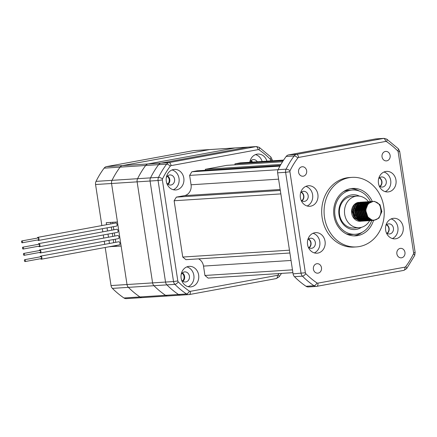 <?xml version="1.0" encoding="UTF-8"?>
<svg xmlns="http://www.w3.org/2000/svg" width="437" height="437" viewBox="0 0 437 437"><rect width="100%" height="100%" fill="white"/><g stroke="black" fill="none" stroke-linecap="round" stroke-linejoin="round"><path stroke-width="0.66" d="M37.724 239.946A1.584 0.798 -100.4 0 0 38.467 240.448A1.584 0.798 -100.4 0 0 38.969 238.793A1.584 0.798 -100.4 0 0 37.937 237.329A1.584 0.798 -100.4 0 0 37.893 237.335A1.584 0.798 -100.4 0 0 37.38 238.072M22.194 242.797L38.352 239.826A0.95 0.481 -100.4 0 0 38.653 238.837A0.95 0.481 -100.4 0 0 38.035 237.957A0.95 0.481 -100.4 0 0 38.008 237.957L21.85 240.929A0.95 0.481 -100.4 0 0 21.55 241.951A0.95 0.481 -100.4 0 0 22.194 242.797A0.95 0.481 -100.4 0 0 22.495 241.803A0.95 0.481 -100.4 0 0 21.877 240.924A0.95 0.481 -100.4 0 0 21.85 240.929M38.68 246.195A1.584 0.798 -100.4 0 0 39.423 246.703A1.584 0.798 -100.4 0 0 39.925 245.048A1.584 0.798 -100.4 0 0 38.898 243.584A1.584 0.798 -100.4 0 0 38.849 243.589A1.584 0.798 -100.4 0 0 38.336 244.327M23.15 249.052L39.308 246.08A0.95 0.481 -100.4 0 0 39.609 245.091A0.95 0.481 -100.4 0 0 38.991 244.212A0.95 0.481 -100.4 0 0 38.964 244.212L22.806 247.184A0.95 0.481 -100.4 0 0 22.511 248.205A0.95 0.481 -100.4 0 0 23.15 249.052A0.95 0.481 -100.4 0 0 23.456 248.058A0.95 0.481 -100.4 0 0 22.833 247.178A0.95 0.481 -100.4 0 0 22.806 247.184M39.636 252.449A1.584 0.798 -100.4 0 0 40.379 252.957A1.584 0.798 -100.4 0 0 40.881 251.302A1.584 0.798 -100.4 0 0 39.854 249.838A1.584 0.798 -100.4 0 0 39.805 249.844A1.584 0.798 -100.4 0 0 39.292 250.581M24.106 255.306L40.264 252.335A0.95 0.481 -100.4 0 0 40.565 251.341A0.95 0.481 -100.4 0 0 39.947 250.461A0.95 0.481 -100.4 0 0 39.92 250.467L23.762 253.438A0.95 0.481 -100.4 0 0 23.467 254.46A0.95 0.481 -100.4 0 0 24.106 255.306A0.95 0.481 -100.4 0 0 24.412 254.312A0.95 0.481 -100.4 0 0 23.795 253.433A0.95 0.481 -100.4 0 0 23.762 253.438M40.592 258.704A1.584 0.798 -100.4 0 0 41.335 259.212A1.584 0.798 -100.4 0 0 41.843 257.557A1.584 0.798 -100.4 0 0 40.81 256.093A1.584 0.798 -100.4 0 0 40.761 256.098A1.584 0.798 -100.4 0 0 40.253 256.836M25.062 261.561L41.22 258.589A0.95 0.481 -100.4 0 0 41.526 257.595A0.95 0.481 -100.4 0 0 40.903 256.716A0.95 0.481 -100.4 0 0 40.876 256.721L24.723 259.693A0.95 0.481 -100.4 0 0 24.423 260.709A0.95 0.481 -100.4 0 0 25.062 261.561A0.95 0.481 -100.4 0 0 25.368 260.567A0.95 0.481 -100.4 0 0 24.751 259.687A0.95 0.481 -100.4 0 0 24.723 259.693M109.911 246.615L121.125 246.058L127.014 284.536L111.555 183.496L117.444 221.98L106.251 222.695L106.562 224.716M256.432 146.564L209.918 149.552A4.752 4.097 86.3 0 0 209.503 149.601L122.502 165.59L209.503 149.601A4.752 4.097 86.3 0 1 209.918 149.552L193.935 150.579A4.752 4.097 86.3 0 0 193.52 150.628L106.519 166.617A4.752 4.097 86.3 0 0 104.11 168.158A85.21 73.514 86.3 0 0 96.036 181.371A4.752 4.097 86.3 0 0 95.566 184.523L111.555 183.496A4.752 4.097 86.3 0 1 112.019 180.344A85.21 73.514 -93.7 0 1 120.093 167.131A85.21 73.514 86.3 0 0 112.019 180.344A4.752 4.097 86.3 0 0 111.555 183.496L137.125 181.852A4.752 4.097 -93.7 0 1 137.595 178.7A85.21 73.514 -93.7 0 1 145.668 165.486A4.752 4.097 -93.7 0 1 148.077 163.946L235.079 147.957A4.752 4.097 -93.7 0 1 235.494 147.908A4.752 4.097 86.3 0 0 235.079 147.957L248.025 147.127A4.752 4.097 -93.7 0 1 248.44 147.078A4.752 4.097 86.3 0 0 248.025 147.127L256.016 146.613L169.015 162.602A4.752 4.097 86.3 0 0 166.606 164.143A85.21 73.514 86.3 0 0 158.533 177.356A4.752 4.097 86.3 0 0 158.068 180.508L162.356 179.913A1.584 1.366 86.3 0 1 162.515 178.859A82.047 70.783 86.3 0 1 170.288 166.136A1.584 1.366 86.3 0 1 171.091 165.623L258.098 149.64A3.168 1.595 -100.4 0 0 256.016 146.613A4.752 4.097 86.3 0 1 256.432 146.564L259.179 147.313A3.168 1.333 -56 0 1 259.004 149.836A1.584 1.366 86.3 0 0 258.098 149.64M104.11 168.158L120.093 167.131A4.752 4.097 86.3 0 1 122.502 165.59A4.752 4.097 86.3 0 0 120.093 167.131L158.615 164.656A4.752 4.097 -93.7 0 1 161.024 163.116L248.025 147.127L161.024 163.116A4.752 4.097 86.3 0 0 158.615 164.656L166.606 164.143A3.168 1.125 36.8 0 1 170.288 166.136M168.267 295.909A4.752 4.097 86.3 0 1 167.857 295.964A4.752 4.097 -93.7 0 1 165.536 295.314A4.752 4.097 86.3 0 0 167.857 295.964L142.282 297.608A4.752 4.097 86.3 0 1 139.96 296.958A85.21 73.514 -93.7 0 1 128.391 287.355A85.21 73.514 86.3 0 0 139.96 296.958A4.752 4.097 86.3 0 0 142.282 297.608A4.752 4.097 86.3 0 0 142.697 297.553M105.202 247.479L111.031 285.563A4.752 4.097 86.3 0 0 112.407 288.382L128.391 287.355A4.752 4.097 86.3 0 1 127.014 284.536A4.752 4.097 86.3 0 0 128.391 287.355L153.966 285.711A4.752 4.097 -93.7 0 1 152.589 282.897L137.125 181.852L150.071 181.022A4.752 4.097 -93.7 0 1 150.541 177.87A85.21 73.514 -93.7 0 1 158.615 164.656A85.21 73.514 -93.7 0 0 150.541 177.87A4.752 4.097 86.3 0 0 150.071 181.022L158.068 180.508L173.527 281.548A4.752 4.097 86.3 0 0 174.904 284.367A85.21 73.514 86.3 0 0 186.473 293.97A4.752 4.097 86.3 0 0 188.795 294.62A4.752 4.097 86.3 0 0 189.21 294.565A3.168 1.595 -100.4 0 0 189.303 294.554A3.168 1.595 -100.4 0 0 190.33 291.337A1.584 1.366 86.3 0 1 189.418 291.135A82.047 70.783 86.3 0 1 178.28 281.892A1.584 1.366 86.3 0 1 177.821 280.953L162.356 179.913M112.407 288.382A85.21 73.514 86.3 0 0 123.977 297.985L165.536 295.314A85.21 73.514 -93.7 0 1 153.966 285.711L166.912 284.88A4.752 4.097 -93.7 0 1 165.536 282.062L150.071 181.022L165.536 282.062A4.752 4.097 86.3 0 0 166.912 284.88L174.904 284.367A3.168 1.136 -44.8 0 0 178.28 281.892M96.036 181.371L137.595 178.7A4.752 4.097 86.3 0 0 137.125 181.852L152.589 282.897A4.752 4.097 86.3 0 0 153.966 285.711A85.21 73.514 -93.7 0 0 165.536 295.314L178.482 294.483A85.21 73.514 -93.7 0 1 166.912 284.88A85.21 73.514 -93.7 0 0 178.482 294.483A4.752 4.097 86.3 0 0 180.803 295.133A4.752 4.097 -93.7 0 1 178.482 294.483L186.473 293.97A3.168 1.333 -56 0 0 189.418 291.135M106.519 166.617L148.077 163.946A4.752 4.097 86.3 0 0 145.668 165.486A85.21 73.514 -93.7 0 0 137.595 178.7L158.533 177.356A3.168 0.89 26.2 0 1 162.515 178.859M112.691 222.286L112.888 223.553M113.369 226.688L113.844 229.807M114.325 232.943L114.8 236.062M115.281 239.197L115.756 242.317M116.237 245.452L116.379 246.364M40.379 252.957L118.465 238.613A1.584 0.798 -100.4 0 0 118.973 236.958A1.584 0.798 -100.4 0 0 117.941 235.488A1.584 0.798 -100.4 0 0 117.897 235.494L39.805 249.844M38.467 240.448L116.553 226.104A1.584 0.798 -100.4 0 0 117.056 224.449A1.584 0.798 -100.4 0 0 116.029 222.979A1.584 0.798 -100.4 0 0 115.98 222.985L37.893 237.335M39.423 246.703L117.509 232.358A1.584 0.798 -100.4 0 0 118.017 230.703A1.584 0.798 -100.4 0 0 116.985 229.234A1.584 0.798 -100.4 0 0 116.936 229.239L38.849 243.589M41.335 259.212L119.427 244.867A1.584 0.798 -100.4 0 0 119.929 243.212A1.584 0.798 -100.4 0 0 118.897 241.743A1.584 0.798 -100.4 0 0 118.853 241.748L40.761 256.098M171.091 165.623A3.168 1.595 -100.4 0 0 169.015 162.602L148.077 163.946L235.079 147.957L193.52 150.628M181.213 295.079A4.752 4.097 -93.7 0 1 180.803 295.133L189.303 294.554L276.304 278.566A3.168 1.595 -100.4 0 0 277.331 275.348L190.33 291.337M250.701 160.936A4.752 4.097 -93.7 0 1 251.854 162.132M167.229 176.275A4.752 4.097 -93.7 0 1 167.732 184.07M182.065 273.218A4.752 4.097 -93.7 0 1 182.562 281.007M123.977 297.985A4.752 4.097 86.3 0 0 126.298 298.635L142.282 297.608M95.566 184.523L101.854 225.585M102.329 228.715L102.81 231.839M103.29 234.969L103.766 238.094M104.246 241.224L104.722 244.349M107.043 227.852L107.518 230.971M107.999 234.106L108.474 237.225M108.955 240.361L109.43 243.48M109.938 246.774L114.221 245.823M113.74 242.688L113.265 239.569M112.784 236.433L112.309 233.314M111.828 230.179L111.348 227.06M110.872 223.924L110.637 222.417M114.243 245.982L116.297 245.851M251.067 160.581A5.069 4.375 -93.7 0 1 252.499 162.089M257.289 161.783A5.069 4.375 86.3 0 0 253.411 159.598A5.069 4.375 86.3 0 0 249.844 162.258M167.595 175.92A5.069 4.375 -93.7 0 1 169.775 179.509A5.069 4.375 -93.7 0 1 168.136 184.376M166.612 182.704A5.069 4.375 86.3 0 0 170.588 185.053A5.069 4.375 86.3 0 0 174.571 179.203A5.069 4.375 86.3 0 0 169.938 174.937A5.069 4.375 86.3 0 0 166.295 177.772M182.426 272.863A5.069 4.375 -93.7 0 1 182.972 281.313M181.448 279.647A5.069 4.375 86.3 0 0 185.419 281.991A5.069 4.375 86.3 0 0 189.407 276.146A5.069 4.375 86.3 0 0 184.769 271.88A5.069 4.375 86.3 0 0 184.332 271.934A5.069 4.375 86.3 0 0 181.131 274.715M266.931 161.16A10.297 8.882 86.3 0 0 257.874 154.075A10.297 8.882 86.3 0 0 249.795 162.264M183.808 178.078A10.297 8.882 86.3 0 0 174.396 169.409A10.297 8.882 86.3 0 0 166.191 180.257A10.297 8.882 86.3 0 0 175.718 189.958A10.297 8.882 86.3 0 0 183.808 178.078M198.644 275.02A10.297 8.882 86.3 0 0 189.232 266.352A10.297 8.882 86.3 0 0 181.027 277.195A10.297 8.882 86.3 0 0 190.554 286.901A10.297 8.882 86.3 0 0 198.644 275.02M188.129 286.672A10.297 8.882 86.3 0 0 193.848 275.326A10.297 8.882 86.3 0 0 186.856 266.892M173.292 189.729A10.297 8.882 86.3 0 0 179.012 178.383A10.297 8.882 86.3 0 0 172.025 169.949M262.134 161.472A10.297 8.882 86.3 0 0 255.498 154.611M379.25 177.952A4.752 4.097 -93.7 0 1 381.719 182.016A4.752 4.097 -93.7 0 1 379.791 186.364M308.336 239.208A4.752 4.097 -93.7 0 1 310.805 243.272A4.752 4.097 -93.7 0 1 308.877 247.621M301.159 192.302A4.752 4.097 -93.7 0 1 303.628 196.366A4.752 4.097 -93.7 0 1 301.699 200.714M386.428 224.864A4.752 4.097 -93.7 0 1 388.897 228.928A4.752 4.097 -93.7 0 1 386.969 233.271M292.899 272.655L208.11 278.101L204.942 275.468L203.505 266.089A9.505 8.199 86.3 0 0 198.556 258.862M289.895 252.996L185.911 259.676L182.742 257.043L174.128 200.752L176.34 197.131L184.419 195.645A9.505 8.199 86.3 0 0 191.062 184.78L189.625 175.401L191.843 171.779L197.229 170.791L280.319 165.448M205.45 170.261L205.308 169.305L226.847 165.344L282.515 161.772M235.073 164.82L234.926 163.864L240.312 162.87L283.608 160.089M204.942 275.468L292.473 269.848M182.742 257.043L289.463 250.188M174.128 200.752L280.849 193.897M176.34 197.131L280.325 190.45M189.625 175.401L278.069 169.72M191.843 171.779L279.948 166.12M205.308 169.305L280.893 164.449M234.926 163.864L283.16 160.761M359.411 202.413L358.22 202.418A9.505 8.199 86.3 0 0 351.621 212.841A9.505 8.199 86.3 0 0 360.367 221.264A9.505 8.199 86.3 0 0 361.525 221.089M371.679 219.86C372.477 220.477 380.25 221.133 380.966 211.464C380.982 206.75 379.463 203.664 376.404 202.205C374.684 201.517 373.422 201.277 372.608 201.49A9.505 8.199 86.3 0 0 365.949 210.121A9.505 8.199 86.3 0 0 371.679 219.86L367.872 217.042L365.611 210.142L368.151 203.675L373.165 201.402M380.195 206.193L381.195 211.661L380.6 214.463M376.814 219.281L373.242 220.434L372.122 220.423L366.272 217.145L364.016 210.246L366.55 203.779L371.226 201.517L372.368 201.544M371.985 220.51L370.527 220.527L364.677 217.244L362.415 210.35L364.955 203.877L369.97 201.61M370.385 220.614L368.926 220.63L363.076 217.347L360.815 210.448L363.355 203.981L368.369 201.714M368.79 220.712L367.331 220.734L361.481 217.451L359.219 210.552L361.754 204.084L366.435 201.828L367.577 201.85M367.189 220.816L365.731 220.832L359.88 217.555L357.619 210.656L360.159 204.188L365.174 201.916M365.589 220.92L364.13 220.936L358.28 217.659L356.024 210.76L358.558 204.292L363.24 202.031L364.382 202.058M363.994 221.024L362.535 221.04L356.685 217.757L354.423 210.863L356.963 204.39L361.978 202.123M362.393 221.122L360.935 221.144L355.084 217.861L352.823 210.962L355.363 204.494L360.039 202.238L361.093 202.255L366.938 206.149M367.441 216.189L365.469 218.975M372.608 201.49L374.558 201.391L380.01 204.696L381.867 211.617L378.934 218.112L373.919 220.39L372.799 220.379L366.949 217.102L364.687 210.202L367.227 203.735L371.903 201.473L372.706 201.473M374.394 220.062L371.204 220.483L365.348 217.205L363.092 210.306L365.627 203.839L370.308 201.577L371.903 201.67M371.521 220.505L369.604 220.587L363.753 217.304L361.492 210.405L364.032 203.937L368.708 201.681L369.511 201.675M369.921 220.609L368.003 220.69L362.153 217.407L359.891 210.508L362.431 204.041L367.113 201.785L367.91 201.779M368.325 220.707L366.408 220.789L360.558 217.511L358.296 210.612L360.831 204.145L365.512 201.889L366.315 201.883M366.725 220.811L364.808 220.893L358.957 217.615L356.696 210.716L359.236 204.248L363.912 201.987L364.715 201.987M365.13 220.914L363.207 220.996L357.357 217.719L355.101 210.82L357.635 204.352L362.317 202.091L363.114 202.091M363.529 221.018L361.612 221.1L355.762 217.817L353.5 210.918L356.04 204.45L360.716 202.194L361.519 202.189M361.929 221.122L360.012 221.204L354.161 217.921L351.9 211.022L354.44 204.554L358.22 202.418M369.686 220.641A15.841 13.667 -93.7 0 1 359.17 227.688A15.841 13.667 -93.7 0 1 344.503 210.656A15.841 13.667 -93.7 0 1 357.138 196.076A15.841 13.667 -93.7 0 1 368.462 201.703M357.756 218.189A6.337 5.468 -93.7 0 1 356.701 217.954M355.341 217.249A6.337 5.468 -93.7 0 1 352.697 211.393M368.67 217.812L366.834 216.146L364.917 210.399L366.998 205.008L368.5 203.833L366.949 203.451L362.202 205.319L360.121 210.705L362.038 216.452L366.949 219.183L369.757 218.784M370.002 218.964L365.234 216.244L363.316 210.497L365.403 205.111L369.107 203.243M370.084 219.024L368.544 219.079L363.639 216.348L361.721 210.601L363.803 205.215L368.937 203.402M369.238 218.363L365.348 219.287L360.438 216.555L358.526 210.809L360.607 205.417L365.348 203.555L367.959 204.478M361.667 218.855L358.843 216.659L356.925 210.913L359.006 205.521L362.836 203.647M366.14 204.44L366.468 204.653M367.337 217.56L367.004 217.866M360.438 219.106L357.242 216.757L355.325 211.011L357.761 205.281M372.302 201.462A23.756 20.495 86.3 0 0 352.637 188.429A23.756 20.495 86.3 0 0 333.966 215.851A23.756 20.495 86.3 0 0 355.685 235.849A23.756 20.495 86.3 0 0 373.52 220.406M350.884 188.631A23.756 20.495 -93.7 0 1 359.351 191.056M362.005 232.38A23.756 20.495 -93.7 0 1 353.921 235.871M379.502 177.744A5.069 4.375 -93.7 0 1 381.938 181.492A5.069 4.375 -93.7 0 1 380.07 186.539M379.174 185.862A5.069 4.375 86.3 0 0 382.266 187.063A5.069 4.375 86.3 0 0 386.253 181.213A5.069 4.375 86.3 0 0 381.621 176.947A5.069 4.375 86.3 0 0 378.704 178.531M386.679 224.651A5.069 4.375 -93.7 0 1 389.17 228.906A5.069 4.375 -93.7 0 1 387.248 233.445M386.352 232.774A5.069 4.375 86.3 0 0 389.449 233.97A5.069 4.375 86.3 0 0 393.431 228.119A5.069 4.375 86.3 0 0 388.799 223.853A5.069 4.375 86.3 0 0 385.882 225.437M301.415 192.094A5.069 4.375 -93.7 0 1 303.901 196.35A5.069 4.375 -93.7 0 1 301.978 200.889M301.088 200.212A5.069 4.375 86.3 0 0 304.179 201.408A5.069 4.375 86.3 0 0 308.161 195.563A5.069 4.375 86.3 0 0 303.529 191.291A5.069 4.375 86.3 0 0 300.612 192.875M308.593 239.001A5.069 4.375 -93.7 0 1 311.024 242.743A5.069 4.375 -93.7 0 1 309.156 247.795M308.265 247.118A5.069 4.375 86.3 0 0 311.357 248.32A5.069 4.375 86.3 0 0 315.339 242.469A5.069 4.375 86.3 0 0 310.707 238.203A5.069 4.375 86.3 0 0 307.79 239.787M395.971 180.055A10.297 8.882 86.3 0 0 386.559 171.391A10.297 8.882 86.3 0 0 378.355 182.234A10.297 8.882 86.3 0 0 387.876 191.936A10.297 8.882 86.3 0 0 395.971 180.055M403.149 226.961A10.297 8.882 86.3 0 0 393.737 218.298A10.297 8.882 86.3 0 0 385.532 229.141A10.297 8.882 86.3 0 0 395.053 238.848A10.297 8.882 86.3 0 0 403.149 226.961M317.879 194.405A10.297 8.882 86.3 0 0 308.467 185.741A10.297 8.882 86.3 0 0 300.268 196.584A10.297 8.882 86.3 0 0 309.789 206.286A10.297 8.882 86.3 0 0 317.879 194.405M325.057 241.311A10.297 8.882 86.3 0 0 315.645 232.648A10.297 8.882 86.3 0 0 307.446 243.491A10.297 8.882 86.3 0 0 316.967 253.192A10.297 8.882 86.3 0 0 325.057 241.311M356.395 246.91L353.997 247.063A34.845 30.06 -93.7 0 1 322.145 217.735A34.845 30.06 -93.7 0 1 349.529 177.52L351.927 177.367A34.845 30.06 86.3 0 0 324.538 217.582A34.845 30.06 86.3 0 0 356.395 246.91A34.845 30.06 86.3 0 0 383.779 206.696A34.845 30.06 86.3 0 0 351.927 177.367M313.405 269.176A4.752 4.097 -93.7 0 1 317.136 263.691A4.752 4.097 -93.7 0 1 321.534 268.171A4.752 4.097 -93.7 0 1 317.748 273.174A4.752 4.097 -93.7 0 1 313.405 269.176M298.569 172.233A4.752 4.097 -93.7 0 1 302.306 166.748A4.752 4.097 -93.7 0 1 306.698 171.228A4.752 4.097 -93.7 0 1 302.912 176.231A4.752 4.097 -93.7 0 1 298.569 172.233M382.042 156.894A4.752 4.097 -93.7 0 1 385.778 151.41A4.752 4.097 -93.7 0 1 390.175 155.889A4.752 4.097 -93.7 0 1 386.39 160.892A4.752 4.097 -93.7 0 1 382.042 156.894M396.878 253.837A4.752 4.097 -93.7 0 1 400.614 248.353A4.752 4.097 -93.7 0 1 405.006 252.832A4.752 4.097 -93.7 0 1 401.221 257.835A4.752 4.097 -93.7 0 1 396.878 253.837M385.647 141.441L298.64 157.429A1.584 1.366 -93.7 0 0 297.843 157.943A82.047 70.783 -93.7 0 0 290.064 170.665A1.584 1.366 -93.7 0 0 289.906 171.719L285.618 172.315A4.752 4.097 -93.7 0 1 286.082 169.163A85.21 73.514 -93.7 0 1 294.161 155.949A4.752 4.097 -93.7 0 1 296.565 154.403L383.571 138.42A4.752 4.097 -93.7 0 1 383.981 138.365L386.729 139.119A3.168 1.333 124 0 1 386.559 141.643A1.584 1.366 -93.7 0 0 385.647 141.441A3.168 1.595 -100.4 0 0 383.571 138.42L375.58 138.933L288.573 154.917A4.752 4.097 -93.7 0 0 286.169 156.462A85.21 73.514 86.3 0 0 278.09 169.676A4.752 4.097 -93.7 0 0 277.626 172.828L293.085 273.868A4.752 4.097 -93.7 0 0 294.467 276.681A85.21 73.514 86.3 0 0 306.037 286.284A4.752 4.097 -93.7 0 0 308.353 286.934L316.344 286.421A4.752 4.097 -93.7 0 1 314.028 285.771L306.037 286.284M375.58 138.933A4.752 4.097 -93.7 0 1 375.989 138.879L383.981 138.365M314.301 252.897A10.297 8.882 86.3 0 0 319.786 241.65A10.297 8.882 86.3 0 0 313.039 233.282M307.124 205.991A10.297 8.882 86.3 0 0 312.608 194.744A10.297 8.882 86.3 0 0 305.862 186.375M392.388 238.553A10.297 8.882 86.3 0 0 397.872 227.306A10.297 8.882 86.3 0 0 391.126 218.932M385.21 191.641A10.297 8.882 86.3 0 0 390.694 180.394A10.297 8.882 86.3 0 0 383.948 172.025M346.088 233.784A22.172 19.13 86.3 0 0 352.064 234.494L355.265 234.287A22.172 19.13 86.3 0 0 371.707 220.51M370.483 201.572A22.172 19.13 86.3 0 0 352.419 190.029L349.223 190.237A22.172 19.13 86.3 0 0 343.384 191.701M357.138 196.076L352.025 196.404A15.841 13.667 86.3 0 0 340.177 206.57A15.841 13.667 86.3 0 0 343.569 223.422A15.841 13.667 86.3 0 0 354.057 228.016L359.17 227.688M355.385 215.496A15.841 13.667 86.3 0 0 354.948 208.657M352.419 190.029A22.172 19.13 86.3 0 0 335.829 204.259A22.172 19.13 86.3 0 0 340.581 227.852A22.172 19.13 86.3 0 0 355.265 234.287M359.525 196.164A17.42 15.033 86.3 0 0 341.226 202.397A17.42 15.033 86.3 0 0 343.422 224.487A17.42 15.033 86.3 0 0 361.525 227.295M111.031 285.563L173.527 281.548L177.821 280.953M277.331 275.348A1.584 1.366 86.3 0 0 278.134 274.835A82.047 70.783 86.3 0 0 279.079 273.54M259.004 149.836A82.047 70.783 86.3 0 1 270.142 159.084A1.584 1.366 86.3 0 1 270.601 160.018L270.743 160.92M278.134 274.835A3.168 1.125 36.8 0 1 279.074 276.834L276.304 278.566A3.168 1.595 -100.4 0 1 276.211 278.582M270.601 160.018L272.136 159.647L272.317 160.816M270.142 159.084A3.168 1.136 -44.8 0 0 270.793 156.954L272.136 159.647M203.505 266.089L291.037 260.463M184.419 195.645L280.177 189.494M191.062 184.78L278.593 179.159M403.761 270.383A3.168 1.595 -100.4 0 0 403.859 270.372L316.344 286.421A4.752 4.097 -93.7 0 0 316.759 286.372A3.168 1.595 -100.4 0 0 316.852 286.361A3.168 1.595 -100.4 0 0 317.879 283.143A1.584 1.366 -93.7 0 1 316.967 282.941A82.047 70.783 -93.7 0 1 305.829 273.699A1.584 1.366 -93.7 0 1 305.37 272.759L293.085 273.868M317.879 283.143L404.881 267.154A1.584 1.366 -93.7 0 0 405.683 266.641A82.047 70.783 -93.7 0 0 413.462 253.919A1.584 1.366 -93.7 0 0 413.615 252.87L398.156 151.825A1.584 1.366 -93.7 0 0 397.697 150.891A82.047 70.783 -93.7 0 0 386.559 141.643M289.906 171.719L305.37 272.759M298.64 157.429A3.168 1.595 -100.4 0 0 296.565 154.403L288.573 154.917M290.064 170.665A3.168 0.89 -153.8 0 0 286.082 169.163L278.09 169.676M297.843 157.943A3.168 1.125 -143.2 0 0 294.161 155.949L286.169 156.462M277.626 172.828L285.618 172.315L301.077 273.354A4.752 4.097 -93.7 0 0 302.459 276.168L294.467 276.681M316.967 282.941A3.168 1.333 124 0 1 314.028 285.771A85.21 73.514 -93.7 0 1 302.459 276.168A3.168 1.136 135.2 0 0 305.829 273.699M386.729 139.119L398.347 148.76A3.168 1.136 135.2 0 1 397.697 150.891M413.462 253.919A3.168 0.89 -153.8 0 1 414.708 255.421L415.15 252.493L399.691 151.448L398.156 151.825M415.15 252.493L413.615 252.87M414.708 255.421L406.623 268.64A3.168 1.125 -143.2 0 0 405.683 266.641M406.623 268.64L403.859 270.372A3.168 1.595 -100.4 0 0 404.881 267.154M167.857 295.964L180.803 295.133M279.074 276.834L281.515 273.387M270.793 156.954L259.179 147.313M373.504 201.375L372.827 201.419M371.903 201.473L371.226 201.517M370.303 201.577L369.631 201.621M368.708 201.681L368.03 201.725M367.107 201.785L366.435 201.828M365.512 201.889L364.835 201.932M363.912 201.987L363.234 202.031M362.311 202.091L361.639 202.134M360.716 202.194L360.039 202.238M373.919 220.39L373.247 220.434M372.324 220.494L371.647 220.538M370.723 220.598L370.052 220.641M369.128 220.701L368.451 220.745M367.528 220.805L366.851 220.843M365.927 220.903L365.256 220.947M364.332 221.007L363.655 221.051M362.732 221.111L362.054 221.155M361.137 221.215L360.367 221.264M399.691 151.448L398.347 148.76"/></g></svg>
